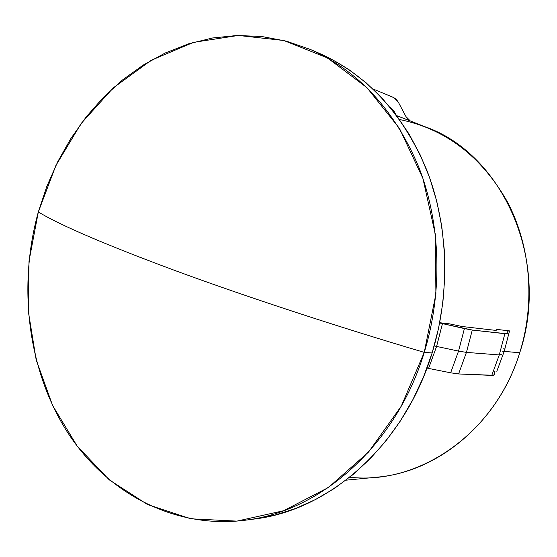 <?xml version="1.0" encoding="UTF-8"?>
<svg xmlns="http://www.w3.org/2000/svg" width="557" height="557" viewBox="0 0 557 557"><rect width="100%" height="100%" fill="white"/><g stroke="black" fill="none" stroke-linecap="round" stroke-linejoin="round"><path stroke-width="0.84" d="M345.967 480.183L377.012 477.168C438.296 472.141 498.459 422.129 519.751 352.692C495.361 433.172 419.094 485.321 349.761 477.217M504.21 351.397L496.879 371.136L495.848 371.122L496.879 371.136L504.21 351.397L502.762 351.356L519.751 352.692L504.21 351.397L509.53 330.893L504.21 351.397M249.592 519.584L254.236 519.033C329.598 510.379 404.528 444.479 432.141 352.95L424.26 352.379C396.375 444.946 320.825 511.556 244.948 520.252C172.579 529.268 104.786 491.566 66.074 430.067C27.572 368.1 17.873 285.755 38.336 211.952L29.013 261.094L28.254 311.022L36.17 359.808L52.623 405.503L77.2 446.15L109.2 479.793L147.535 504.565L190.731 518.79L236.871 521.122L283.666 510.72L328.484 487.459L368.574 452.047L401.263 406.164L424.26 352.379C334.729 325.873 243.91 295.92 175.267 270.625C105.746 244.781 60.1 225.223 38.336 211.952C60.1 225.223 105.746 244.781 175.267 270.625C243.91 295.92 334.729 325.873 424.26 352.379L435.901 293.992L435.407 234.755L422.923 178.428L399.508 128.472L366.959 87.672L327.565 57.998L283.854 40.508L238.368 35.453L193.446 42.374L151.163 60.302L113.259 87.881L81.141 123.508L55.895 165.471L38.336 211.952L46.879 186.268L57.768 161.669L70.913 138.456L86.189 116.907L103.442 97.308L122.505 79.95L143.184 65.092L165.241 52.999L188.44 43.892L212.482 37.994L237.059 35.488L261.832 36.511L286.423 41.169L310.451 49.503C358.875 71.059 395.08 110.502 419.066 167.824C440.747 223.837 442.892 291.68 424.26 352.379L432.141 352.95C450.599 292.926 448.448 225.843 426.913 170.421C403.094 113.691 367.14 74.624 319.05 53.207L310.451 49.503M503.493 348.849L504.955 348.974L503.493 348.849M428.584 368.4L436.591 346.426L434.209 345.946L436.591 346.426L442.46 323.61L439.661 323.004L472.28 330.05L506.738 333.761L507.336 333.42L507.149 331.13L507.336 333.42L504.872 333.692L499.274 354.927L501.801 354.482L499.274 354.927L504.872 333.692L472.28 330.05L466.432 352.393L499.274 354.927L466.432 352.393L472.28 330.05L464.413 328.588L458.543 351.098L466.432 352.393L458.543 351.098L464.413 328.588L442.46 323.61L436.591 346.426L458.543 351.098L436.591 346.426L428.584 368.4L426.975 368.093L450.648 372.807L458.543 351.098L450.648 372.807L458.592 373.949L466.432 352.393L458.592 373.949L491.761 375.418L499.274 354.927L491.761 375.418L494.338 374.791L494.393 371.714L494.338 374.791L493.676 375.314L458.592 373.949L450.648 372.807M392.462 110.161L393.743 110.669L392.462 110.161M496.76 329.396L496.753 330.148L495.055 330.308L462.094 326.506L449.59 323.875L439.717 322.719L449.59 323.875L462.094 326.506L495.055 330.308L496.753 330.148L496.76 329.396L509.53 330.893L496.76 329.396M390.638 107.64L393.743 110.669L395.742 114.373M372.981 88.967L393.688 97.552L398.318 102.168L405.99 116.65L398.318 102.168L396.243 99.292L393.688 97.552L372.981 88.967M507.149 331.13L509.53 330.893L507.149 331.13M410.335 120.987L405.99 116.65L407.982 119.4L410.425 121.022L396.702 115.647L410.425 121.022M318.834 53.117L330.802 58.791L348.849 69.569L365.928 82.624L381.817 97.851L396.319 115.139L409.228 134.321L420.375 155.215L429.593 177.606L436.744 201.244L441.708 225.857L444.416 251.151L444.813 276.822L442.878 302.562L438.638 328.038L432.141 352.95L423.48 376.985L412.772 399.856L400.163 421.294L385.834 441.06L369.966 458.94L352.783 474.752L334.499 488.357L315.346 499.636L295.544 508.52L275.339 514.953L254.953 518.943M399.529 119.518C445.294 128.82 481.157 156.092 507.128 201.349C530.556 245.505 535.542 302.333 519.751 352.692C550.671 260.808 502.86 154.261 425.736 127.003L410.063 120.869M254.236 519.033L244.948 520.252"/></g></svg>
